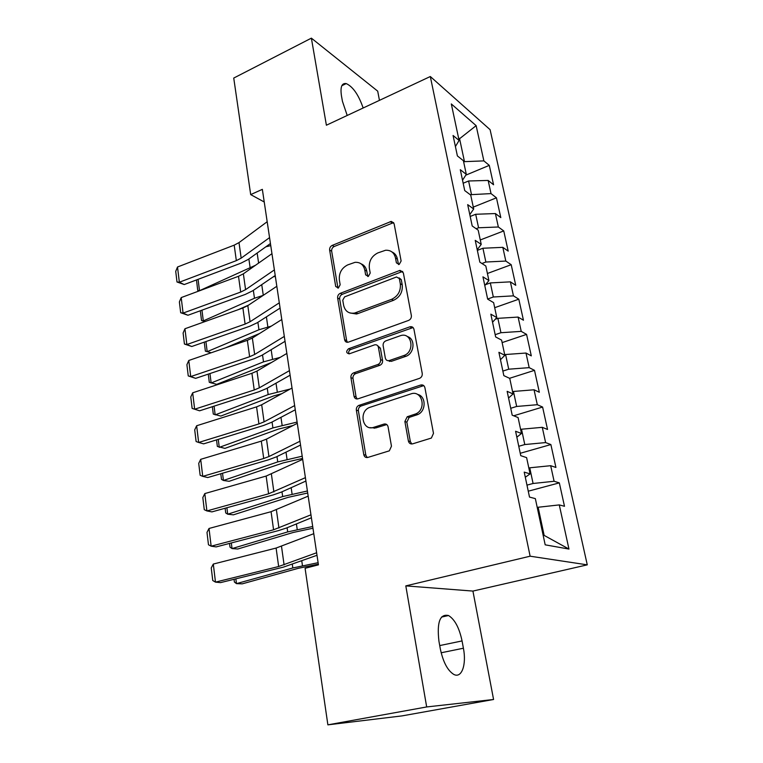 <?xml version="1.0" encoding="UTF-8"?>
<svg xmlns="http://www.w3.org/2000/svg" width="763" height="763" viewBox="0 0 763 763"><rect width="100%" height="100%" fill="white"/><g stroke="black" fill="none" stroke-linecap="round" stroke-linejoin="round"><path stroke-width="1.14" d="M399.221 264.408L401.119 261.003L394.118 223.759L391.276 221.404L332.201 245.409C330.331 246.392 329.482 247.946 329.635 250.083L335.71 286.487L338.343 288.052L340.164 284.761L339.363 279.992C338.839 273.059 341.614 268.032 347.68 264.914L355.024 262.338C360.203 262.062 363.455 264.627 364.781 270.026L365.63 274.833L368.348 276.397L370.208 273.049L369.349 268.233C368.767 261.223 371.591 256.12 377.838 252.915L385.611 250.245C390.847 250.035 394.147 252.61 395.501 257.98L396.407 262.844L399.221 264.408M408.396 441.024C409.035 443.322 410.446 444.257 412.63 443.847L431.372 438.057L433.489 433.365L424.905 387.699C424.257 385.449 422.845 384.562 420.661 385.038L358.81 405.42C356.979 406.383 356.159 407.957 356.35 410.141L363.779 454.653C364.371 456.913 365.706 457.838 367.804 457.447L389.34 450.838L391.467 446.193L388.071 426.813C387.461 424.562 386.097 423.656 383.98 424.085L373.67 427.347C362.616 431.333 358.524 411.61 369.454 407.48L410.866 393.908C421.949 389.674 426.984 408.987 415.959 413.832L407.194 416.77L404.876 421.519L408.396 441.024L410.351 441.615L411.801 443.99M426.679 706.948L493.575 699.49L472.926 591.077L405.811 585.889L426.679 706.948L327.88 724.85L305.086 568.292L318.429 564.839L262.348 189.348L250.693 194.603L264.236 201.995M405.811 585.889L530.123 556.198L430.313 76.519L490.094 129.672L587.272 564.849L530.123 556.198M379.449 100.354L377.704 91.15L311.38 38.15L326.392 125.218L430.313 76.519M311.38 38.15L233.736 78.064L250.693 194.603M408.596 320.412C410.647 319.439 411.562 317.799 411.352 315.51L403.341 272.839L400.003 270.379L340.241 293.335C338.352 294.289 337.475 295.863 337.637 298.047L344.599 339.716C345.105 341.719 346.307 342.539 348.214 342.196L408.596 320.412M413.947 329.292L422.235 373.431C422.454 375.663 421.605 377.294 419.66 378.305L357.961 398.83C355.911 399.278 354.604 398.41 354.022 396.235L350.932 377.675C350.761 375.396 351.648 373.803 353.593 372.897L377.876 364.504C379.879 363.579 380.775 361.958 380.594 359.659L378.419 347.365C377.866 345.296 376.579 344.456 374.585 344.857L349.263 353.841C346.135 353.107 345.887 351.409 348.519 348.767L410.017 326.774C412.049 326.392 413.365 327.232 413.947 329.292M465.802 175.156L489.283 165.361L483.866 160.888L476.141 125.647L451.315 103.94L459.088 140.44L453.069 135.48L457.39 155.919L463.399 160.707L466.307 174.365L460.299 169.691L464.715 190.569L470.714 195.061L473.689 209.014L467.69 204.637L472.202 225.972L478.191 230.159L481.224 244.398L475.235 240.355L479.841 262.157L485.821 266.01L488.921 280.565L482.95 276.845L487.662 299.134L493.623 302.644L496.789 317.532L490.838 314.165L495.654 336.95L501.596 340.107L504.839 355.32L498.907 352.315L503.828 375.625L509.751 378.4L513.06 393.956L507.147 391.333L512.192 415.186L518.087 417.561L521.472 433.479L515.588 431.257L520.747 455.664L526.613 457.628L530.085 473.909L524.219 472.116L529.503 497.085L535.349 498.62L545.183 544.83L568.96 549.064L544.143 535.397L538.144 507.252L537.238 507.49M489.283 165.361L493.566 184.76L488.148 180.44L491.029 193.602L470.227 194.699M473.279 207.107L496.446 197.817L491.029 193.602M496.446 197.817L500.805 217.598L495.406 213.554L498.353 226.993L478.573 227.775L476.141 228.728M480.28 239.963L503.742 230.922L498.353 226.993M503.742 230.922L508.196 251.113L502.817 247.346L505.821 261.06L485.869 262.024L481.939 263.502M487.414 273.488L511.2 264.704L505.821 261.06M511.2 264.704L515.74 285.305L510.38 281.852L513.451 295.853L493.327 296.998L487.643 299.039M494.701 307.689L518.802 299.191L513.451 295.853M518.802 299.191L523.447 320.222L518.096 317.074L521.234 331.371L500.938 332.716L495.177 334.68M502.13 342.606L526.575 334.394L521.234 331.371M526.575 334.394L531.306 355.863L525.984 353.04L529.188 367.652L508.721 369.197L502.865 371.085M509.55 378.305L534.501 370.341L529.188 367.652M534.501 370.341L539.336 392.268L534.043 389.788L537.314 404.705L516.665 406.46L510.733 408.281M513.69 415.787L542.598 407.051L537.314 404.705M542.598 407.051L547.538 429.455L542.274 427.328L545.612 442.578L524.782 444.552L518.764 446.288M520.242 453.289L550.876 444.552L545.612 442.578M550.876 444.552L555.922 467.452L550.686 465.697L554.1 481.272L533.079 483.484L526.975 485.134M528.254 491.191L559.327 482.874L554.1 481.272M559.327 482.874L564.486 506.279L559.279 504.906L568.96 549.064M530.085 473.909L525.306 477.247M559.279 504.906L538.144 507.252M521.472 433.479L516.837 437.189M533.079 483.484L529.741 467.805L528.835 468.053M550.686 465.697L529.741 467.805M374.08 427.471L374.223 428.291M513.06 393.956L508.559 398.019M524.782 444.552L521.51 429.216L520.624 429.474M542.274 427.328L521.51 429.216M504.839 355.32L500.461 359.707M516.665 406.46L513.461 391.457L512.593 391.734M534.043 389.788L513.461 391.457M496.789 317.532L492.545 322.244M508.721 369.197L505.583 354.509L504.725 354.795M525.984 353.04L505.583 354.509M488.921 280.565L484.801 285.581M500.938 332.716L497.877 318.333L495.235 319.258M518.096 317.074L497.877 318.333M481.224 244.398L477.218 249.711M493.327 296.998L490.323 282.92L485.554 284.666M510.38 281.852L490.323 282.92M473.689 209.014L469.798 214.594M485.869 262.024L482.931 248.242L477.352 250.369M502.817 247.346L482.931 248.242M466.307 174.365L462.531 180.211M478.573 227.775L475.692 214.269L470.189 216.454M495.406 213.554L475.692 214.269M459.088 140.44L455.416 146.544M471.42 194.222L468.596 180.984L463.17 183.234L462.559 180.163M488.148 180.44L468.596 180.984M327.88 724.85L402.082 715.885L493.575 699.49M472.926 591.077L587.272 564.849M543.132 535.197L544.143 535.397M458.792 139.057L459.584 138.713L458.534 137.845M483.866 160.888L463.608 161.68M464.409 161.336L459.584 138.713L476.141 125.647M363.159 107.993C358.572 94.793 352.935 86.658 346.221 83.587C341.757 82.909 340.164 86.992 341.452 95.823L342.444 101.336L347.203 115.471M440.28 648.684C443.026 661.845 447.49 670.4 453.68 674.349C461.701 678.86 466.679 664.63 463.408 648.226L462.063 640.93C459.278 627.863 454.777 619.394 448.539 615.531C439.984 613.643 436.779 622.169 438.925 641.111L440.28 648.684M398.534 264.561L397.409 259.067C396.684 255.615 394.872 253.24 391.953 251.952M361.109 263.836C364.132 265.057 366.021 267.46 366.745 271.065L367.823 276.54M393.66 222.596L334.213 246.497C332.353 247.479 331.504 249.024 331.657 251.151L337.971 288.166M402.711 271.418L342.272 294.299C340.374 295.252 339.506 296.817 339.669 299.001L346.631 340.565L347.47 342.31M399.335 278.581L396.512 276.979L344.59 296.874L342.759 300.183L343.617 305.267C345.086 311.256 348.729 313.86 354.528 313.078L391.619 299.315C398.048 296.168 400.937 290.989 400.308 283.769L399.335 278.581L401.252 279.611L399.087 277.866M349.883 312.954L356.531 314.003L357.876 313.593L355.873 312.677M401.252 279.611L402.215 284.79C402.854 291.991 399.965 297.16 393.555 300.298L357.876 313.593M377.523 345.563L380.403 348.205L382.568 360.46C382.759 362.759 381.853 364.371 379.86 365.296L355.634 373.651C353.679 374.557 352.792 376.149 352.973 378.419L356.073 396.932L357.17 398.982M413.079 327.565L350.551 349.588C348.767 350.618 348.281 352.048 349.082 353.889M388.262 360.718L391.333 361.347L405.582 356.426L403.665 355.596C415.349 352.048 411.982 331.638 400.47 335.672L385.849 340.851C383.837 341.795 382.931 343.417 383.131 345.706L385.315 358.019C385.916 360.184 387.27 361.023 389.368 360.537L403.656 355.596L405.601 356.426C414.5 353.832 415.721 338.543 407.232 336.512M417.495 394.404C426.069 395.94 426.403 410.828 417.895 414.5L409.14 417.428L406.841 422.158L410.351 441.615M369.912 427.652L375.692 427.957L373.67 427.347M386.774 424.562L375.692 427.957M423.761 385.62L360.842 406.088C359.02 407.051 358.2 408.625 358.391 410.799L365.82 455.187L367.241 457.571M265.867 246.802L270.751 245.61M198.075 279.334L199.505 290.693L255.548 265.247M199.133 290.922L197.751 290.455L199.639 290.732M197.751 290.455L196.482 279.935M269.558 237.627L241.175 258.142L236.339 260.641L179.353 282.224L184.226 284.551L240.965 263.168L248.213 259.439L270.436 243.531M267.184 221.718L239 242.605L234.193 245.152L177.512 267.002L179.353 282.224L176.997 281.986L175.728 271.361L177.512 267.002M184.226 284.551L176.997 281.986M273.183 276.874L275.338 276.359M201.957 310.159L203.311 320.899L254.47 298.247L263.197 295.376M205.018 321.557L201.537 320.536L205.218 321.49M248.595 305.105L238.218 309.673M470.227 216.444L469.827 214.546M201.537 320.536L200.307 310.76M205.924 341.566L207.193 351.657L258.953 329.759L271.285 326.135M204.246 342.148L205.381 351.152L211.198 352.764M259.573 333.498L225.381 347.89M477.39 250.35L477.247 249.663M274.375 269.911L245.581 289.644L240.688 292.067L183.072 313.097L187.965 315.253L245.324 294.404L252.667 290.808L275.214 275.5M271.952 253.688L243.368 273.822L238.504 276.282L181.203 297.589L183.072 313.097L180.678 312.725L179.381 301.9L181.203 297.589M187.965 315.253L180.678 312.725M279.296 302.825L250.073 321.748L245.114 324.084L186.859 344.533L191.771 346.507L249.768 326.24L257.198 322.759L280.078 308.09M276.826 286.287L247.822 305.62L242.892 308.004L184.951 328.748L186.859 344.533L184.427 344.027L183.11 333.011L184.951 328.748M191.771 346.507L184.427 344.027M209.959 373.555L211.151 382.978L263.512 361.862L280.221 357.361M208.27 374.118L209.3 382.33L216.74 384.352L271.504 362.501M214.069 406.154L215.176 414.872L268.166 394.576L290.236 389.025M212.362 406.698L213.287 414.08L220.793 416.073L273.65 395.93L281.738 393.708M284.313 336.407L254.651 354.471L249.625 356.722L190.712 376.569L195.652 378.353L254.298 358.677L261.823 355.339L285.047 341.319M281.785 319.535L252.353 338.038L247.365 340.327L188.776 360.479L190.712 376.569L188.251 375.921L186.906 364.695L188.776 360.479M195.652 378.353L188.251 375.921M289.425 370.656L259.325 387.833L254.232 389.988L194.651 409.206L199.61 410.799L258.915 391.743L266.545 388.539L290.102 375.205M286.85 353.441L256.978 371.076L251.924 373.279L192.677 392.811L194.651 409.206L192.142 408.415L190.769 396.97L192.677 392.811M199.61 410.799L192.142 408.415M218.266 439.364L219.267 447.366L272.906 427.919L297.103 422.073M216.53 439.898L217.35 446.422L224.923 448.386L278.409 429.083L293.011 425.525M389.55 361.433L389.502 360.594M294.642 405.592L264.084 421.853L258.924 423.913L198.657 442.473L203.635 443.856L263.626 425.458L271.351 422.397L295.271 409.779M292.019 388.033L261.69 404.762L256.568 406.87L196.644 425.754L198.657 442.473L196.11 441.529L194.708 429.865L196.644 425.754M406.307 356.149L405.143 356.235M222.529 473.232L223.445 480.471L277.742 461.911L302.205 456.198M220.784 473.737L221.489 479.374L223.445 480.471L229.129 481.3L283.273 462.874L302.539 458.449M299.973 441.252L268.938 456.551L263.712 458.506L202.739 476.37L207.736 477.543L268.423 459.831L276.254 456.923L300.536 445.048M297.293 423.331L266.497 439.116L261.308 441.128L200.688 459.336L202.739 476.37L200.154 475.282L198.723 463.389L200.688 459.336M226.888 507.748L227.698 514.205L282.672 496.57L307.394 490.99M225.123 508.234L225.714 512.936L227.698 514.205L233.411 514.834L288.223 497.323L307.699 493.003M305.41 477.657L268.595 493.795L206.907 510.933L211.923 511.887L273.316 494.882L281.251 492.135L305.915 481.043M302.673 459.364L266.144 476.064L204.808 493.575L206.907 510.933L204.274 509.684L202.824 497.562L204.808 493.575M231.332 542.941L232.038 548.587L287.699 531.916L312.696 526.48M229.539 543.409L230.006 547.147L232.038 548.587L237.779 549.007L293.269 532.46L312.964 528.234M310.961 514.815L273.574 529.789L211.151 546.184L216.187 546.909L278.314 530.647L286.344 528.053L311.399 517.781M308.166 496.141L271.075 511.696L209.014 528.473L211.151 546.184L208.471 544.763L206.992 532.402L209.014 528.473M235.853 578.84L236.463 583.638L292.82 567.968L318.104 562.684M234.05 579.289L234.394 582.016L236.463 583.638L242.224 583.848L298.419 568.282L318.333 564.172M529.551 497.104L529.036 494.901M316.626 552.765L278.657 566.518L215.481 582.131L220.545 582.617L283.407 567.128L316.998 555.292M313.774 533.69L276.101 548.063L213.306 564.067L215.481 582.131L212.763 580.529L211.246 567.93L213.306 564.067M397.409 259.067L395.501 257.98M367.594 275.863L365.63 274.833M366.745 271.065L364.781 270.026M337.742 287.47L335.71 286.487M331.657 251.151L329.635 250.083M334.213 246.497L332.201 245.409M392.068 222.834L390.16 221.651M398.315 263.922L396.407 262.844M346.631 340.565L344.599 339.716M339.669 299.001L337.637 298.047M342.272 294.299L340.241 293.335M401.204 271.628L399.287 270.569M393.555 300.298L391.619 299.315M402.215 284.79L400.308 283.769M356.073 396.932L354.022 396.235M352.973 378.419L350.932 377.675M353.593 372.897L355.634 373.651L353.603 372.888M379.86 365.296L377.876 364.504L379.86 365.296M382.568 360.46L380.594 359.659M380.403 348.205L378.419 347.365M350.551 349.588L348.519 348.767M411.705 327.756L409.798 326.841M391.333 361.347L389.368 360.537M406.841 422.158L404.876 421.519M409.626 417.227L407.68 416.569M416.55 415.043L414.614 414.376M385.973 424.705L383.98 424.085M365.82 455.187L363.779 454.653M358.391 410.799L356.35 410.141M361.08 406.002L359.049 405.334M422.578 385.792L420.661 385.038M441.157 652.775L463.408 648.226M439.726 645.574L462.063 640.93M248.881 258.962L250.073 267.317M257.16 253.039L258.609 263.082M241.175 258.142L239 242.605M236.339 260.641L234.193 245.152M253.345 290.341L254.47 298.247M261.738 284.647L263.283 295.319M257.894 322.32L258.953 329.759M266.401 316.855L267.861 326.926M245.581 289.644L243.368 273.822M240.688 292.067L238.504 276.282M250.073 321.748L247.822 305.62M245.114 324.084L242.892 308.004M262.529 354.909L263.512 361.862M271.161 349.692L272.525 359.106M267.25 388.138L268.166 394.576M276.015 383.179L277.284 391.896M254.651 354.471L252.353 338.038M249.625 356.722L247.365 340.327M259.325 387.833L256.978 371.076M254.232 389.988L251.924 373.279M272.067 422.015L272.906 427.919M280.965 417.323L282.129 425.315M264.084 421.853L261.69 404.762M258.924 423.913L256.568 406.87M276.979 456.56L277.742 461.911M286.011 452.144L287.06 459.393M268.938 456.551L266.497 439.116M263.712 458.506L261.308 441.128M281.995 491.792L282.672 496.57M291.161 487.671L292.095 494.138M273.888 491.944L271.399 474.157M268.595 493.795L266.144 476.064M287.107 527.738L287.699 531.916M296.416 523.923L297.236 529.579M278.943 528.044L276.406 509.903M273.574 529.789L271.075 511.696M292.324 564.42L292.82 567.968M301.776 560.919L302.472 565.726M284.094 564.897L281.509 546.375M278.657 566.518L276.101 548.063M393.183 222.586L391.276 221.404M401.92 271.437L400.003 270.379M356.531 314.003L354.528 313.078M411.925 327.68L410.017 326.774M409.14 417.428L407.194 416.77M417.895 414.5L415.959 413.832M360.842 406.088L358.81 405.42M341.824 85.714L346.221 83.587M441.491 617.086L448.539 615.531"/></g></svg>
